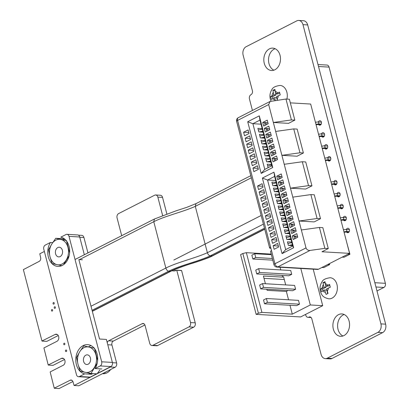 <?xml version="1.0" encoding="UTF-8"?>
<svg xmlns="http://www.w3.org/2000/svg" width="409" height="409" viewBox="0 0 409 409"><rect width="100%" height="100%" fill="white"/><g stroke="black" fill="none" stroke-linecap="round" stroke-linejoin="round"><path stroke-width="0.61" d="M44.366 251.458L39.791 253.795L40.609 257.44A3.027 2.25 93.3 0 1 39.213 261.361L23.369 269.618L41.963 340.999L55.179 334.424A3.681 2.735 93.3 0 1 56.284 334.184A3.681 2.735 93.3 0 1 58.789 337.261A3.681 2.735 93.3 0 1 56.969 341.29L43.906 347.952L48.211 364.976L61.432 358.412A3.676 2.73 93.3 0 1 62.536 358.172A3.676 2.73 93.3 0 1 65.036 361.244A3.676 2.73 93.3 0 1 63.216 365.268L50.154 371.929L54.254 388.177L70.174 380.227A3.027 2.25 93.3 0 1 71.089 380.022A3.027 2.25 93.3 0 1 73.047 381.97L74.101 385.498L96.964 373.836M46.723 341.357L42.117 341.086M46.825 341.362L58.252 335.533M52.981 365.339L48.364 365.073M53.073 365.344L64.499 359.516M59.014 388.535L54.407 388.269M59.116 388.54L72.894 381.51M78.702 385.764L74.101 385.498M97.184 373.719L110.348 367.006A3.369 2.5 -86.7 0 0 111.049 366.469M78.804 385.769L115.057 367.277A3.369 2.5 -86.7 0 0 116.606 362.936L111.933 345.002A3.037 2.26 93.3 0 1 113.334 341.075L144.919 324.966M107.24 342.696A3.037 2.26 93.3 0 1 108.63 340.804L142.199 323.683A3.027 2.25 93.3 0 1 143.114 323.483A3.027 2.25 93.3 0 1 145.067 325.426L149.74 343.361A3.369 2.5 -86.7 0 0 151.913 345.508A3.369 2.5 -86.7 0 0 152.925 345.288L188.963 326.909A3.369 2.5 -86.7 0 0 190.517 322.563L176.744 270.206A11.043 8.206 93.3 0 1 173.426 270.932A11.043 8.206 93.3 0 1 172.102 270.707M151.913 345.508L156.621 345.784A3.369 2.5 -86.7 0 0 157.634 345.559L193.672 327.18A3.369 2.5 -86.7 0 0 195.221 322.834L181.611 270.574L176.903 270.303M181.611 270.574L176.846 270.211M175.809 270.605A11.043 8.206 93.3 0 1 174.387 269.71M173.851 260.017L261.157 215.487L173.794 260.042M305.564 314.424L305.758 315.186A3.369 2.5 -86.7 0 0 307.936 317.338A3.369 2.5 -86.7 0 0 308.948 317.118A3.037 2.26 93.3 0 1 309.858 316.919A3.037 2.26 93.3 0 1 311.822 318.862L321.08 354.414A6.559 4.872 -86.7 0 0 325.319 358.616A6.559 4.872 -86.7 0 0 327.297 358.182L377.896 332.369A6.57 4.882 -86.7 0 0 380.922 323.892L302.977 24.652A6.57 4.882 -86.7 0 0 298.739 20.45A6.57 4.882 -86.7 0 0 296.76 20.879L246.162 46.692A6.559 4.872 -86.7 0 0 243.135 55.174L252.399 90.732A3.037 2.26 93.3 0 1 250.998 94.653L250.993 94.653A3.369 2.5 -86.7 0 0 249.449 99.004L252.435 110.461M325.319 358.616L330.022 358.887A6.559 4.872 -86.7 0 0 332.006 358.453L382.604 332.64A6.57 4.882 -86.7 0 0 385.631 324.163L307.686 24.923A6.57 4.882 -86.7 0 0 303.442 20.721L298.739 20.45M162.634 215.512L157.843 197.128A3.369 2.5 -86.7 0 0 155.671 194.981A3.369 2.5 -86.7 0 0 154.658 195.205L118.62 213.585A3.369 2.5 -86.7 0 0 117.071 217.936L121.698 235.691M166.857 213.943L162.552 197.404A3.369 2.5 -86.7 0 0 160.379 195.251L155.671 194.981M87.945 252.91L83.932 237.506A3.369 2.5 -86.7 0 0 81.759 235.354L78.4 235.16M53.835 304.066A0.813 0.603 -86.7 0 0 53.686 302.496A0.813 0.603 -86.7 0 0 53.594 304.122A0.813 0.603 -86.7 0 0 53.835 304.066M54.995 308.32A0.813 0.603 -86.7 0 0 54.847 306.75A0.813 0.603 -86.7 0 0 54.75 308.376A0.813 0.603 -86.7 0 0 54.995 308.32M52.224 311.085A0.813 0.603 -86.7 0 0 52.071 309.516A0.813 0.603 -86.7 0 0 51.979 311.137A0.813 0.603 -86.7 0 0 52.224 311.085M275.129 48.722A11.207 8.328 -86.7 0 0 268.549 59.106A11.207 8.328 -86.7 0 0 273.887 70.184M274.879 69.77A11.207 8.328 -86.7 0 0 280.426 57.511A11.207 8.328 -86.7 0 0 272.803 48.129A11.207 8.328 -86.7 0 0 263.841 58.835A11.207 8.328 -86.7 0 0 271.51 70.506A11.207 8.328 -86.7 0 0 274.879 69.77M318.677 124.627A2.239 1.667 -86.7 0 0 319.71 125.2A2.239 1.667 -86.7 0 0 320.38 125.052A2.239 1.667 -86.7 0 0 321.494 122.603A2.239 1.667 -86.7 0 0 319.966 120.727A2.239 1.667 -86.7 0 0 318.371 121.969M321.791 136.57A2.239 1.667 -86.7 0 0 322.819 137.148A2.239 1.667 -86.7 0 0 323.493 137A2.239 1.667 -86.7 0 0 324.603 134.546A2.239 1.667 -86.7 0 0 323.079 132.669A2.239 1.667 -86.7 0 0 321.479 133.917M324.899 148.518A2.239 1.667 -86.7 0 0 325.932 149.091A2.239 1.667 -86.7 0 0 326.607 148.942A2.239 1.667 -86.7 0 0 327.716 146.494A2.239 1.667 -86.7 0 0 326.193 144.617A2.239 1.667 -86.7 0 0 324.593 145.86M328.013 160.461A2.239 1.667 -86.7 0 0 329.046 161.039A2.239 1.667 -86.7 0 0 329.715 160.89A2.239 1.667 -86.7 0 0 330.825 158.436A2.239 1.667 -86.7 0 0 329.301 156.56A2.239 1.667 -86.7 0 0 327.706 157.808M334.235 184.352A2.239 1.667 -86.7 0 0 335.268 184.929A2.239 1.667 -86.7 0 0 335.942 184.781A2.239 1.667 -86.7 0 0 337.052 182.327A2.239 1.667 -86.7 0 0 335.523 180.451A2.239 1.667 -86.7 0 0 333.928 181.698M64.479 344.731A0.813 0.603 -86.7 0 0 64.331 343.161A0.813 0.603 -86.7 0 0 64.233 344.782A0.813 0.603 -86.7 0 0 64.479 344.731M66.258 351.556A0.813 0.603 -86.7 0 0 66.105 349.986A0.813 0.603 -86.7 0 0 66.013 351.612A0.813 0.603 -86.7 0 0 66.258 351.556M337.348 196.3A2.239 1.667 -86.7 0 0 338.376 196.872A2.239 1.667 -86.7 0 0 339.051 196.724A2.239 1.667 -86.7 0 0 340.16 194.275A2.239 1.667 -86.7 0 0 338.637 192.399A2.239 1.667 -86.7 0 0 337.036 193.641M344.199 314.531A11.207 8.328 -86.7 0 0 337.619 324.915A11.207 8.328 -86.7 0 0 342.962 335.993M343.949 335.574A11.207 8.328 -86.7 0 0 349.501 323.314A11.207 8.328 -86.7 0 0 341.873 313.933A11.207 8.328 -86.7 0 0 332.911 324.644A11.207 8.328 -86.7 0 0 340.579 336.31A11.207 8.328 -86.7 0 0 343.949 335.574M340.462 208.247A2.239 1.667 -86.7 0 0 341.489 208.82A2.239 1.667 -86.7 0 0 342.164 208.672A2.239 1.667 -86.7 0 0 343.274 206.218A2.239 1.667 -86.7 0 0 341.75 204.342A2.239 1.667 -86.7 0 0 340.15 205.589M343.57 220.19A2.239 1.667 -86.7 0 0 344.603 220.763A2.239 1.667 -86.7 0 0 345.273 220.615A2.239 1.667 -86.7 0 0 346.387 218.166A2.239 1.667 -86.7 0 0 344.859 216.289A2.239 1.667 -86.7 0 0 343.263 217.532M346.684 232.138A2.239 1.667 -86.7 0 0 347.711 232.711A2.239 1.667 -86.7 0 0 348.386 232.563A2.239 1.667 -86.7 0 0 349.496 230.109A2.239 1.667 -86.7 0 0 347.972 228.232A2.239 1.667 -86.7 0 0 346.372 229.48M242.844 253.488L246.356 252.67L261.913 312.394L258.401 313.217L256.152 314.363L240.594 254.638L242.844 253.488L258.401 313.217M261.913 312.394L292.292 314.153L310.308 304.961L322.716 305.676L300.641 316.934L256.152 314.363M284.291 279.516L263.999 278.345M322.716 305.676L313.207 269.178M298.493 300.364L299.49 304.184L267.404 302.333L266.412 298.509L298.493 300.364M282.2 275.41L282.645 277.118L283.544 276.663L285.697 284.915M280.768 269.925L280.078 267.261M310.308 304.961L300.799 268.462M292.292 314.153L289.976 305.272M288.549 299.787L286.377 291.453L287.276 290.993L287.123 290.4M299.49 304.184L296.607 305.656L264.521 303.8L263.529 299.981L266.412 298.509M294.608 285.431L295.6 289.255L292.721 290.722L260.635 288.872L259.638 285.047L262.522 283.575L294.608 285.431M290.717 270.497L291.714 274.321L288.831 275.794L256.745 273.938L255.748 270.114L258.631 268.647L290.717 270.497M267.404 302.333L264.521 303.8M295.6 289.255L263.519 287.399L262.522 283.575M263.519 287.399L260.635 288.872M291.714 274.321L259.628 272.466L258.631 268.647M259.628 272.466L256.745 273.938M272.358 258.498L255.737 257.537L254.741 253.713L271.361 254.674M272.793 260.16L252.854 259.004L251.857 255.185L254.741 253.713M255.737 257.537L252.854 259.004M282.645 277.118L263.391 276.009L265.405 283.744M286.377 291.453L267.128 290.344L266.837 289.229M246.356 252.67L271.213 254.107M277.532 100.22L276.504 96.652L280.221 94.914L279.48 92.076L275.768 93.809L274.889 89.356L272.926 90.358L273.8 94.811L270.656 96.58L271.392 99.418L274.541 97.654L275.313 100.532M271.06 101.13L270.308 99.085C269.485 95.675 270.022 92.506 271.913 89.581C272.68 87.49 275.39 86.105 280.042 85.43A10.568 7.853 93.3 0 1 286.862 92.189A10.568 7.853 93.3 0 1 286.862 99.09M275.768 93.809L277.905 93.937L279.69 93.027M274.95 90.379L275.942 94.939L272.512 96.688L270.656 96.58M275.942 94.939L273.8 94.811M274.541 97.654L276.678 97.777L277.322 100.251M272.512 96.688L272.972 98.451M274.776 90.466L272.926 90.358M329.894 285.784L329.567 284.367L325.855 286.101L324.976 281.648L323.013 282.65L323.892 287.103L320.743 288.872L321.484 291.709L324.628 289.945L326.08 294.429L328.044 293.427L326.592 288.943L330.308 287.205L329.894 285.784M330.129 277.721A10.568 7.853 93.3 0 1 336.955 284.48A10.568 7.853 93.3 0 1 328.913 298.821C322.062 297.43 321.443 294.127 320.395 291.377C319.577 287.967 320.109 284.797 322.001 281.873C322.767 279.782 325.477 278.396 330.129 277.721M325.855 286.101L327.992 286.223L329.777 285.318M325.037 282.67L326.029 287.23L322.599 288.979L320.743 288.872M326.029 287.23L323.892 287.103M324.628 289.945L326.771 290.068L327.686 293.601M322.599 288.979L323.059 290.743M324.864 282.757L323.013 282.65M318.003 64.535L326.985 65.051A3.2 2.377 93.3 0 1 329.056 67.102L318.514 66.493M374.833 282.706L385.375 283.314L329.056 67.102M385.375 283.314A3.2 2.377 93.3 0 1 383.898 287.45L375.948 286.99M376.986 290.973L383.898 287.45M268.672 104.561L273.34 122.48L288.529 123.354L294.833 120.139L289.388 99.234L285.968 99.034L270.119 101.442L268.672 104.561L237.593 120.415L270.574 247.036A3.2 0.854 165.4 0 0 269.613 247.966A3.2 0.854 165.4 0 0 270.461 248.309L270.911 248.335M294.833 120.139L291.412 119.939L285.968 99.034M311.949 185.839L308.524 185.64L302.302 161.749L305.722 161.949L311.949 185.839L305.641 189.055L290.456 188.176L281.898 155.328L297.082 156.207L303.391 152.986L297.169 129.096L293.744 128.901L275.676 131.437L273.34 122.48L291.412 119.939M273.969 264.689A3.2 3.2 0 0 0 276.883 267.077A3.2 2.377 93.3 0 0 277.849 266.867A3.2 1.963 -117 0 1 274.93 263.759A3.2 0.854 165.4 0 0 273.969 264.689L270.548 251.55A3.2 0.854 -14.6 0 1 271.51 250.62L274.93 263.759L306.014 247.905C306.689 249.674 308.043 250.518 310.073 250.431L277.849 266.867L318.488 269.214L349.572 253.365L321.975 251.77L328.284 248.549L322.839 227.649L319.414 227.45L301.346 229.986L299.01 221.029L314.199 221.903L320.503 218.687L314.281 194.796L310.86 194.602L292.788 197.138L299.01 221.029L317.082 218.493L310.86 194.602M320.503 218.687L317.082 218.493M292.788 197.138L290.456 188.176L308.524 185.64M302.302 161.749L284.229 164.285M328.284 248.549L324.858 248.355L319.414 227.45M306.014 247.905L301.346 229.986M324.858 248.355L310.073 250.431M349.572 253.365L310.676 104.044L290.334 102.869M318.488 269.214A3.2 2.377 93.3 0 1 317.527 269.429L276.883 267.077M249.04 133.518L248.11 129.934L243.606 132.23L244.536 135.814L249.04 133.518M263.099 132.184L258.815 131.933L257.885 128.349L262.164 128.6M266.602 122.69L262.747 122.465L263.682 126.049L268.186 123.753L267.256 120.169L262.747 122.465M250.599 139.489L249.664 135.906L245.16 138.206L246.095 141.79L250.599 139.489M264.654 138.155L260.369 137.905L259.439 134.321L263.723 134.571M268.156 128.661L264.306 128.441L265.236 132.025L269.741 129.725L268.81 126.141L264.306 128.441M252.154 145.466L251.223 141.882L246.714 144.178L247.649 147.761L252.154 145.466M266.213 144.126L261.929 143.881L260.993 140.297L265.277 140.543M269.71 134.633L265.86 134.413L266.796 137.997L271.3 135.701L270.364 132.117L265.86 134.413M253.708 151.437L252.777 147.853L248.273 150.149L249.204 153.733L253.708 151.437M267.767 150.098L263.483 149.852L262.547 146.269L266.832 146.514M271.264 140.609L267.414 140.384L268.35 143.968L272.854 141.672L271.919 138.089L267.414 140.384M255.267 157.409L254.332 153.825L249.827 156.12L250.763 159.704L255.267 157.409M269.321 156.074L265.037 155.824L264.107 152.24L268.391 152.491M272.823 146.58L268.974 146.356L269.904 149.939L274.408 147.644L273.478 144.06L268.974 146.356M256.821 163.38L255.886 159.796L251.382 162.097L252.317 165.681L256.821 163.38M270.881 162.046L266.596 161.795L265.661 158.217L269.945 158.462M274.378 152.552L270.528 152.332L271.464 155.916L275.968 153.615L275.032 150.031L270.528 152.332M258.376 169.357L257.445 165.773L252.941 168.068L253.871 171.652L258.376 169.357M268.13 167.69L267.215 164.188L271.499 164.433M275.932 158.528L272.082 158.303L273.018 161.887L277.522 159.592L276.586 156.008L272.082 158.303M263.043 187.271L262.113 183.687L257.609 185.988L258.539 189.571L263.043 187.271M277.103 185.937L272.818 185.686L271.883 182.107L276.167 182.353M280.6 176.443L276.75 176.223L277.685 179.807L282.19 177.506L281.254 173.922L276.75 176.223M264.603 193.247L263.667 189.664L259.163 191.959L260.093 195.543L264.603 193.247M278.657 191.908L274.373 191.663L273.442 188.079L277.726 188.324M282.159 182.419L278.309 182.194L279.24 185.778L283.744 183.483L282.813 179.899L278.309 182.194M266.157 199.219L265.221 195.635L260.717 197.93L261.653 201.514L266.157 199.219M280.211 197.879L275.927 197.634L274.996 194.05L279.281 194.295M283.713 188.391L279.863 188.166L280.794 191.749L285.298 189.454L284.367 185.87L279.863 188.166M267.711 205.19L266.78 201.606L262.276 203.907L263.207 207.486L267.711 205.19M281.77 203.856L277.486 203.605L276.55 200.021L280.835 200.272M285.267 194.362L281.418 194.142L282.353 197.721L286.857 195.425L285.922 191.841L281.418 194.142M269.265 211.162L268.335 207.578L263.831 209.878L264.761 213.462L269.265 211.162M283.325 209.827L279.04 209.582L278.11 205.998L282.389 206.243M286.827 200.333L282.972 200.113L283.907 203.697L288.411 201.397L287.481 197.813L282.972 200.113M270.824 217.138L269.889 213.554L265.385 215.85L266.32 219.434L270.824 217.138M284.879 215.799L280.594 215.553L279.664 211.969L283.948 212.215M288.381 206.31L284.531 206.085L285.462 209.669L289.966 207.373L289.035 203.789L284.531 206.085M272.379 223.109L271.448 219.526L266.939 221.821L267.875 225.405L272.379 223.109M286.438 221.77L282.154 221.525L281.218 217.941L285.502 218.186M289.935 212.281L286.085 212.056L287.021 215.64L291.525 213.345L290.589 209.761L286.085 212.056M273.933 229.081L273.002 225.497L268.498 227.798L269.429 231.376L273.933 229.081M287.992 227.747L283.708 227.496L282.772 223.912L287.057 224.163M291.489 218.253L287.639 218.033L288.575 221.612L293.079 219.316L292.144 215.732L287.639 218.033M275.492 235.052L274.557 231.468L270.052 233.769L270.988 237.353L275.492 235.052M289.546 233.718L285.262 233.473L284.332 229.889L288.616 230.134M293.048 224.224L289.199 224.004L290.129 227.588L294.633 225.287L293.703 221.704L289.199 224.004M277.046 241.029L276.111 237.445L271.607 239.74L272.542 243.324L277.046 241.029M291.106 239.689L286.821 239.444L285.886 235.86L290.17 236.105M294.603 230.201L290.753 229.976L291.689 233.559L296.193 231.264L295.257 227.68L290.753 229.976M278.601 247L277.67 243.416L273.166 245.712L274.096 249.296L278.601 247M292.66 245.661L288.376 245.415L287.44 241.831L291.724 242.077M296.157 236.172L292.307 235.947L293.243 239.531L297.747 237.235L296.811 233.651L292.307 235.947M303.391 152.986L299.971 152.792L293.744 128.901M299.971 152.792L281.898 155.328L275.676 131.437M259.291 115.844L272.747 167.506L261.167 173.411L247.711 121.749L259.291 115.844L259.955 120.103L252.88 123.707L264.781 169.398L271.852 165.793L259.955 120.103M273.958 172.163L293.642 247.721L282.062 253.626L262.384 178.068L273.958 172.163L274.623 176.422L267.552 180.032L285.676 249.613L292.747 246.003L274.623 176.422M271.51 250.62L270.574 247.036M275.686 180.502L267.552 180.032L262.384 178.068M261.014 124.178L252.88 123.707L247.711 121.749M278.345 246.013L273.166 245.712M276.791 240.042L271.607 239.74M275.231 234.066L270.052 233.769M273.677 228.094L268.498 227.798M272.123 222.123L266.939 221.821M270.569 216.151L265.385 215.85M269.01 210.175L263.831 209.878M267.455 204.203L262.276 203.907M265.901 198.232L260.717 197.93M264.342 192.261L259.163 191.959M262.788 186.284L257.609 185.988M258.12 168.37L252.941 168.068M256.566 162.393L251.382 162.097M255.006 156.422L249.827 156.12M253.452 150.451L248.273 150.149M251.898 144.479L246.714 144.178M250.344 138.503L245.16 138.206M248.784 132.531L243.606 132.23M264.781 169.398L261.167 173.411M272.747 167.506L271.852 165.793M285.676 249.613L282.062 253.626M293.642 247.721L292.747 246.003M329.414 263.641L329.664 264.592L323.805 267.578L321.914 267.471M329.664 264.592L327.767 264.485M311.53 107.316L314.659 119.331M326.464 164.653L328.657 173.084M346.689 242.302L349.935 254.255L344.076 257.241L342.185 257.133M349.935 254.255L348.039 254.142M297.522 236.376L295.349 236.249L294.224 236.826L294.731 238.774M295.855 238.196L295.349 236.249M292.532 245.18A9.928 2.648 165.4 0 0 290.416 245.533M287.88 243.524A11.529 3.078 -14.6 0 1 291.888 242.701M288.851 245.441A11.529 3.078 -14.6 0 1 292.415 244.73M294.414 224.429L292.236 224.306L291.111 224.878L291.617 226.826M292.747 226.254L292.236 224.306M291.3 212.486L289.127 212.358L287.997 212.931L288.509 214.883M289.633 214.306L289.127 212.358M288.187 200.538L286.014 200.415L284.889 200.988L285.395 202.936M286.52 202.363L286.014 200.415M285.078 188.595L282.9 188.467L281.775 189.04L282.282 190.993M283.411 190.415L282.9 188.467M281.965 176.647L279.792 176.524L278.662 177.097L279.173 179.045M280.298 178.472L279.792 176.524M275.743 152.756L273.57 152.634L272.44 153.206L272.951 155.154M274.076 154.582L273.57 152.634M272.629 140.814L270.456 140.686L269.332 141.258L269.838 143.211M270.962 142.634L270.456 140.686M269.521 128.866L267.343 128.743L266.218 129.316L266.724 131.263M267.854 130.691L267.343 128.743M289.424 233.237A9.928 2.648 165.4 0 0 287.302 233.59M284.771 231.576A11.529 3.078 -14.6 0 1 288.774 230.753M285.738 233.498A11.529 3.078 -14.6 0 1 289.306 232.787M286.31 221.289A9.928 2.648 165.4 0 0 284.194 221.642M281.658 219.633A11.529 3.078 -14.6 0 1 285.666 218.81M282.624 221.55A11.529 3.078 -14.6 0 1 286.193 220.84M283.197 209.347A9.928 2.648 165.4 0 0 281.08 209.699M278.549 207.685A11.529 3.078 -14.6 0 1 282.553 206.862M279.516 209.607A11.529 3.078 -14.6 0 1 283.084 208.897M280.088 197.399A9.928 2.648 165.4 0 0 277.967 197.751M275.436 195.742A11.529 3.078 -14.6 0 1 279.439 194.919M276.402 197.659A11.529 3.078 -14.6 0 1 279.971 196.949M276.975 185.456A9.928 2.648 165.4 0 0 274.858 185.809M272.322 183.794A11.529 3.078 -14.6 0 1 276.331 182.971M273.294 185.717A11.529 3.078 -14.6 0 1 276.857 185.006M270.753 161.565A9.928 2.648 165.4 0 0 268.636 161.918M266.101 159.904A11.529 3.078 -14.6 0 1 270.109 159.081M267.067 161.826A11.529 3.078 -14.6 0 1 270.635 161.115M267.639 149.617A9.928 2.648 165.4 0 0 265.523 149.97M262.992 147.961A11.529 3.078 -14.6 0 1 266.995 147.138M263.958 149.878A11.529 3.078 -14.6 0 1 267.522 149.167M264.531 137.675A9.928 2.648 165.4 0 0 262.409 138.027M259.879 136.013A11.529 3.078 -14.6 0 1 263.882 135.19M260.845 137.935A11.529 3.078 -14.6 0 1 264.413 137.219M344.087 232.302A2.403 0.639 -14.6 0 1 345.835 232.087L348.8 232.256M349.414 229.653L346.433 229.48A4.003 1.069 165.4 0 0 343.448 229.858M349.23 231.642L346.96 231.514A4.003 1.069 165.4 0 0 343.979 231.888M295.968 230.4L293.795 230.277L292.665 230.85L293.176 232.803M294.301 232.225L293.795 230.277M290.978 239.209A9.928 2.648 165.4 0 0 288.861 239.562M286.326 237.547A11.529 3.078 -14.6 0 1 290.334 236.729M287.292 239.469A11.529 3.078 -14.6 0 1 290.86 238.759M287.864 227.261A9.928 2.648 165.4 0 0 285.748 227.614M283.217 225.604A11.529 3.078 -14.6 0 1 287.22 224.781M284.183 227.527A11.529 3.078 -14.6 0 1 287.747 226.811M284.756 215.318A9.928 2.648 165.4 0 0 282.634 215.671M280.104 213.656A11.529 3.078 -14.6 0 1 284.107 212.838M281.07 215.579A11.529 3.078 -14.6 0 1 284.638 214.868M281.643 203.37A9.928 2.648 165.4 0 0 279.526 203.723M276.99 201.714A11.529 3.078 -14.6 0 1 280.998 200.891M277.956 203.636A11.529 3.078 -14.6 0 1 281.525 202.92M278.534 191.427A9.928 2.648 165.4 0 0 276.412 191.78M273.882 189.766A11.529 3.078 -14.6 0 1 277.885 188.948M274.848 191.688A11.529 3.078 -14.6 0 1 278.417 190.977M267.655 165.875A11.529 3.078 -14.6 0 1 271.663 165.057M269.199 155.589A9.928 2.648 165.4 0 0 267.077 155.941M264.546 153.932A11.529 3.078 -14.6 0 1 268.549 153.109M265.513 155.855A11.529 3.078 -14.6 0 1 269.081 155.139M266.085 143.646A9.928 2.648 165.4 0 0 263.969 143.999M261.433 141.984A11.529 3.078 -14.6 0 1 265.441 141.166M262.399 143.907A11.529 3.078 -14.6 0 1 265.968 143.196M262.972 131.698A9.928 2.648 165.4 0 0 260.855 132.051M258.324 130.042A11.529 3.078 -14.6 0 1 262.327 129.218M259.291 131.964A11.529 3.078 -14.6 0 1 262.859 131.248M340.973 220.359A2.403 0.639 -14.6 0 1 342.722 220.139L345.692 220.313M346.305 217.711L343.32 217.537A4.003 1.069 165.4 0 0 340.334 217.915M346.121 219.699L343.851 219.567A4.003 1.069 165.4 0 0 340.866 219.945M292.854 218.457L290.681 218.329L289.557 218.907L290.063 220.855M291.188 220.282L290.681 218.329M337.86 208.411A2.403 0.639 -14.6 0 1 339.613 208.196L342.578 208.365M343.192 205.763L340.206 205.589A4.003 1.069 165.4 0 0 337.226 205.967M343.008 207.752L340.738 207.624A4.003 1.069 165.4 0 0 337.752 207.997M289.746 206.509L287.568 206.387L286.443 206.959L286.949 208.912M288.079 208.334L287.568 206.387M334.751 196.468A2.403 0.639 -14.6 0 1 336.5 196.248L339.465 196.422M340.078 193.82L337.098 193.646A4.003 1.069 165.4 0 0 334.112 194.024M339.899 195.809L337.624 195.676A4.003 1.069 165.4 0 0 334.644 196.054M286.632 194.566L284.459 194.439L283.33 195.016L283.841 196.964M284.966 196.392L284.459 194.439M331.638 184.52A2.403 0.639 -14.6 0 1 333.386 184.306L336.356 184.474M336.97 181.872L333.984 181.698A4.003 1.069 165.4 0 0 331.004 182.077M336.786 183.861L334.516 183.733A4.003 1.069 165.4 0 0 331.53 184.106M283.519 182.618L281.346 182.496L280.221 183.068L280.727 185.021M281.852 184.444L281.346 182.496M325.416 160.63A2.403 0.639 -14.6 0 1 327.164 160.415L330.135 160.584M330.743 157.981L327.762 157.808A4.003 1.069 165.4 0 0 324.777 158.186M330.564 159.97L328.289 159.842A4.003 1.069 165.4 0 0 325.308 160.216M277.297 158.728L275.124 158.605L273.999 159.178L274.505 161.131M275.63 160.553L275.124 158.605M322.302 148.687A2.403 0.639 -14.6 0 1 324.056 148.467L327.021 148.641M327.635 146.039L324.649 145.865A4.003 1.069 165.4 0 0 321.668 146.238M327.451 148.027L325.181 147.894A4.003 1.069 165.4 0 0 322.195 148.273M274.188 146.785L272.011 146.657L270.886 147.235L271.392 149.183M272.522 148.61L272.011 146.657M319.194 136.739A2.403 0.639 -14.6 0 1 320.942 136.524L323.908 136.693M324.521 134.091L321.54 133.917A4.003 1.069 165.4 0 0 318.555 134.295M324.342 136.079L322.067 135.952A4.003 1.069 165.4 0 0 319.086 136.325M271.075 134.837L268.902 134.714L267.772 135.287L268.284 137.235M269.408 136.662L268.902 134.714M316.08 124.796A2.403 0.639 -14.6 0 1 317.829 124.576L320.799 124.75M321.413 122.148L318.427 121.974A4.003 1.069 165.4 0 0 315.446 122.347M321.229 124.137L318.959 124.004A4.003 1.069 165.4 0 0 315.973 124.382M267.961 122.894L265.789 122.766L264.664 123.344L265.17 125.292M266.295 124.719L265.789 122.766M96.662 373.816L90.184 377.118A3.2 2.377 93.3 0 1 89.218 377.328L78.523 376.715A3.2 2.377 -86.7 0 1 76.457 374.664L43.789 249.239A3.2 2.377 -86.7 0 1 45.261 245.103L50.425 242.465A14.729 10.946 -86.7 0 0 48.579 257.767A14.729 10.946 -86.7 0 0 57.868 266.407A14.729 10.946 -86.7 0 0 69.576 253.181A14.729 10.946 -86.7 0 0 60.818 237.169L65.982 234.536A3.2 2.377 -86.7 0 1 66.943 234.321A3.2 2.377 -86.7 0 1 69.014 236.371L101.683 361.796L112.378 362.415A3.2 2.377 93.3 0 1 110.905 366.551L97.388 373.443M50.425 242.465L52.7 242.598M64.683 239.086L63.078 239.904M82.419 259.797L78.85 259.587L99.545 339.025L106.386 339.419L112.378 362.415M66.943 234.321L77.638 234.94A3.2 2.377 93.3 0 1 79.709 236.99L84.336 254.751M110.905 366.551L100.21 365.932L95.041 368.57L101.887 368.964M88.523 373.003A14.729 10.946 -86.7 0 0 91.498 374.261L92.807 373.596M91.498 374.261L84.653 373.867L79.489 376.5L90.184 377.118M100.21 365.932A3.2 2.377 -86.7 0 0 101.683 361.796M78.523 376.715A3.2 2.377 -86.7 0 0 79.489 376.5M95.041 368.57A14.729 10.946 -86.7 0 0 96.892 353.269A14.729 10.946 -86.7 0 0 87.603 344.629A14.729 10.946 -86.7 0 0 75.89 357.855A14.729 10.946 -86.7 0 0 84.653 373.867M90.982 345.564A14.729 10.946 -86.7 0 0 88.477 346.96M60.537 265.405A14.729 10.946 -86.7 0 0 61.335 265.865M55.583 253.8A4.836 3.594 -86.7 0 0 58.702 256.893A4.836 3.594 -86.7 0 0 62.383 250.334A4.836 3.594 -86.7 0 0 59.259 247.24A4.836 3.594 -86.7 0 0 55.583 253.8M66.549 240.594L55.742 238.294L61.877 238.651L64.51 239.173M55.742 238.294L51.785 244.02L48.533 249.787L49.975 256.663L52.122 263.58L61.79 265.656M63.553 264.679L69.147 255.743M69.607 252.849L66.708 241.535M66.181 260.114A12.807 9.519 -86.7 0 0 67.991 247.471A12.807 9.519 -86.7 0 0 60.793 239.423A12.807 9.519 -86.7 0 0 51.785 244.02A12.807 9.519 93.3 0 0 49.975 256.663A12.807 9.519 -86.7 0 0 57.173 264.71A12.807 9.519 -86.7 0 0 66.181 260.114M83.61 361.408A4.836 3.594 -86.7 0 0 86.734 364.501A4.836 3.594 -86.7 0 0 90.409 357.936A4.836 3.594 -86.7 0 0 87.291 354.848A4.836 3.594 -86.7 0 0 83.61 361.408M94.576 348.202L83.773 345.902L79.811 351.628L76.56 357.394L78.001 364.271L80.154 371.188L90.956 373.489L97.091 373.841L99.816 370.022M90.956 373.489L97.194 363.325M97.644 360.472L94.74 349.153M94.208 367.722A12.807 9.519 -86.7 0 0 96.018 355.078A12.807 9.519 -86.7 0 0 88.819 347.031A12.807 9.519 -86.7 0 0 79.811 351.628A12.807 9.519 93.3 0 0 78.001 364.271A12.807 9.519 -86.7 0 0 85.2 372.318A12.807 9.519 -86.7 0 0 94.208 367.722M103.053 373.402A13.129 9.755 -86.7 0 0 106.335 371.725M102.434 373.714L102.94 373.744A13.129 9.755 -86.7 0 0 110.645 369.526M251.331 177.782L195.297 206.361L205.119 244.061L207.373 252.711L263.406 224.127M264.465 228.186L210.303 255.814C198.186 261.504 180.349 265.344 168.682 271.213L92.061 310.293M92.281 311.152L170.323 271.346C182.123 265.477 200.052 261.688 212.02 255.906L264.684 229.045M195.993 203.631L195.297 206.361C182.946 211.944 165.441 215.809 153.779 221.709L154.438 218.999L175.988 210.85L186.688 207.373L195.993 203.631L250.783 175.681M91.002 306.234L165.855 268.059L153.779 221.709L79.448 259.623M212.706 255.763L212.7 255.768C209.935 257.481 198.984 261.274 191.09 263.687C183.697 265.932 173.365 269.96 170.942 271.244L168.682 271.213C167.393 270.932 166.448 269.879 165.855 268.059C177.455 262.184 194.991 258.289 207.373 252.711C207.976 254.526 208.953 255.564 210.303 255.814L212.7 255.768L264.735 229.229M57.352 334.552L55.179 334.424M63.605 358.535L61.432 358.412M71.974 380.329L70.174 380.227M115.057 367.277L110.348 367.006M116.606 362.936L112.439 362.696M111.933 345.002L107.777 344.761M113.334 341.075L108.63 340.804M143.999 323.785L142.199 323.683M157.634 345.559L152.925 345.288M193.672 327.18L188.963 326.909M195.221 322.834L190.517 322.563M310.743 317.22L308.948 317.118M332.006 358.453L327.297 358.182M382.604 332.64L377.896 332.369M385.631 324.163L380.922 323.892M307.686 24.923L302.977 24.652M162.552 197.404L157.843 197.128M83.932 237.506L79.781 237.266M273.217 92.577A4.162 3.093 -86.7 0 0 272.057 95.701M277.512 92.92A4.162 3.093 -86.7 0 0 275.185 91.575M277.087 98.886A4.162 3.093 -86.7 0 0 278.248 95.762M272.798 98.538A4.162 3.093 -86.7 0 0 275.124 99.888M323.304 284.869A4.162 3.093 -86.7 0 0 322.149 287.992M327.599 285.211A4.162 3.093 -86.7 0 0 325.273 283.866M327.174 291.177A4.162 3.093 -86.7 0 0 328.335 288.054M322.885 290.83A4.162 3.093 -86.7 0 0 325.211 292.179M237.593 120.415A3.2 1.963 -117 0 1 238.278 117.685A3.2 3.2 0 0 0 236.632 121.345A3.2 0.854 -14.6 0 1 237.593 120.415M346.96 231.514L346.433 229.48M343.851 219.567L343.32 217.537M340.738 207.624L340.206 205.589M337.624 195.676L337.098 193.646M334.516 183.733L333.984 181.698M328.289 159.842L327.762 157.808M325.181 147.894L324.649 145.865M322.067 135.952L321.54 133.917M318.959 124.004L318.427 121.974M79.709 236.99L69.014 236.371M42.066 341.101L46.774 341.372M48.318 365.084L53.027 365.355M54.356 388.279L59.065 388.55M74.049 385.508L78.753 385.779M176.795 270.196L181.504 270.467M307.936 317.338L311.101 317.522M270.119 101.442L238.278 117.685M269.613 247.966L236.632 121.345M154.408 219.009L75.036 259.495M170.952 271.239L92.332 311.336"/></g></svg>
